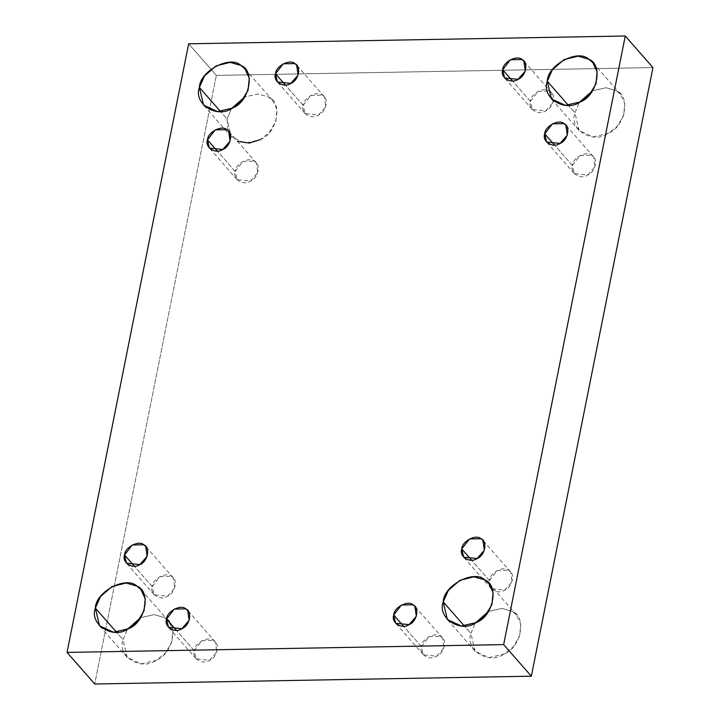 <?xml version="1.0" encoding="UTF-8"?>
<svg xmlns="http://www.w3.org/2000/svg" width="720" height="720" viewBox="0 0 720 720"><rect width="100%" height="100%" fill="white"/><g stroke="black" fill="none" stroke-linecap="round" stroke-linejoin="round"><path stroke-width="0.54" stroke-dasharray="3.6 2.7" d="M303.192 105.39L310.941 95.382L322.479 95.184L324.342 96.759L325.8 106.668L318.519 114.984L305.118 113.607L303.192 105.39L285.327 85.005L303.192 105.39C300.285 113.049 311.544 120.096 318.519 114.984C326.403 112.221 329.31 97.677 322.479 95.184C317.502 90.279 303.336 97.785 303.192 105.39M260.091 139.68C277.074 133.74 283.329 102.402 268.614 97.029L258.228 93.969L244.683 97.002L258.228 93.969L268.614 97.029L272.628 100.44L276.948 109.701L275.769 121.779L269.1 132.723L260.091 139.68L245.196 143.172L231.228 136.719L227.079 119.025L231.489 108.558L227.079 119.025L220.545 111.564L227.079 119.025L228.06 131.553L237.465 141.318M235.17 171.459L242.919 161.451L254.448 161.244L256.32 162.828L257.778 172.737L250.497 181.053L237.096 179.676L235.17 171.459L217.305 151.074L235.17 171.459C232.263 179.109 243.522 186.156 250.497 181.053C258.381 178.29 261.288 163.737 254.448 161.244C249.48 156.348 235.305 163.854 235.17 171.459M152.217 586.575L159.966 576.567L171.504 576.36L173.367 577.944L174.825 587.853L167.544 596.169L154.143 594.792L152.217 586.575L134.361 566.19L152.217 586.575C149.31 594.225 160.569 601.281 167.544 596.169C175.428 593.406 178.335 578.853 171.504 576.36C166.527 571.464 152.361 578.97 152.217 586.575M123.039 639.675L127.458 629.217L123.039 639.675L116.505 632.223L123.039 639.675C116.775 656.163 141.03 671.346 156.051 660.339C173.034 654.399 179.298 623.052 164.574 617.679L154.188 614.619L140.643 617.661L154.188 614.619L164.574 617.679L168.588 621.09L172.917 630.36L171.738 642.438L165.069 653.382L156.051 660.339L141.165 663.822L127.188 657.369L123.039 639.675M194.238 650.673L201.978 640.665L213.516 640.458L215.379 642.042L216.846 651.951L209.565 660.267L196.164 658.89L194.238 650.673L176.373 630.288L194.238 650.673C191.322 658.323 202.59 665.37 209.565 660.267C217.449 657.504 220.356 642.951 213.516 640.458C208.548 635.562 194.373 643.068 194.238 650.673M421.416 646.605L429.165 636.606L440.694 636.399L442.557 637.983L444.024 647.892L436.743 656.199L423.342 654.822L421.416 646.605L403.551 626.229L421.416 646.605C418.5 654.264 429.768 661.311 436.743 656.199C444.627 653.445 447.534 638.892 440.694 636.399C435.726 631.503 421.551 639 421.416 646.605M470.907 633.456L475.317 622.998L470.907 633.456L464.373 625.995L470.907 633.456C464.643 649.944 488.898 665.118 503.919 654.111C520.902 648.171 527.166 616.833 512.442 611.46L502.056 608.4L488.511 611.442L502.056 608.4L512.442 611.46L516.456 614.871L520.785 624.132L519.597 636.21L512.937 647.154L503.919 654.111L489.033 657.603L475.056 651.15L470.907 633.456M489.438 580.545L497.187 570.537L508.725 570.33L510.588 571.914L512.046 581.823L504.765 590.13L491.364 588.753L489.438 580.545L471.573 560.16L489.438 580.545C486.531 588.195 497.79 595.242 504.765 590.13C512.649 587.376 515.556 572.823 508.725 570.33C503.748 565.434 489.582 572.931 489.438 580.545M572.391 165.42L580.131 155.421L591.669 155.214L593.532 156.798L594.999 166.707L587.709 175.014L574.317 173.637L572.391 165.42L554.526 145.044L572.391 165.42C569.475 173.079 580.734 180.126 587.709 175.014C595.602 172.26 598.509 157.707 591.669 155.214C586.692 150.318 572.526 157.815 572.391 165.42M574.947 112.797L579.357 102.339L574.947 112.797L568.413 105.345L574.947 112.797C568.674 129.285 592.929 144.468 607.95 133.461C624.933 127.521 631.197 96.174 616.473 90.801L606.096 87.741L592.542 90.783L606.096 87.741L616.473 90.801L620.487 94.212L624.816 103.482L623.637 115.56L616.968 126.504L607.95 133.461L593.064 136.944L579.096 130.491L574.947 112.797M530.37 101.322L538.119 91.323L549.657 91.116L551.52 92.7L552.978 102.609L545.697 110.916L532.296 109.539L530.37 101.322L512.514 80.946L530.37 101.322C527.463 108.981 538.722 116.028 545.697 110.916C553.581 108.162 556.488 93.609 549.657 91.116C544.68 86.22 530.514 93.717 530.37 101.322M188.658 43.812L216.342 75.393L94.734 684L216.342 75.393L652.95 67.581L216.342 75.393L188.658 43.812M324.342 96.759L296.658 65.178M305.118 113.607L277.443 82.017M272.628 100.44L244.944 68.85M231.228 136.719L203.544 105.129M256.32 162.828L228.636 131.247M237.096 179.676L209.412 148.086M173.367 577.944L145.683 546.363M154.143 594.792L126.468 563.202M168.588 621.09L140.904 589.509M127.188 657.369L99.513 625.788M215.379 642.042L187.704 610.461M196.164 658.89L168.48 627.3M442.557 637.983L414.882 606.393M423.342 654.822L395.658 623.241M516.456 614.871L488.772 583.281M475.056 651.15L447.372 619.56M510.588 571.914L482.904 540.324M491.364 588.753L463.68 557.172M593.532 156.798L565.857 125.208M574.317 173.637L546.633 142.056M620.487 94.212L592.812 62.631M579.096 130.491L551.412 98.91M551.52 92.7L523.836 61.11M532.296 109.539L504.621 77.958"/><path stroke-width="1.08" d="M285.327 85.005L275.517 73.809L277.443 82.017L290.835 83.394L298.125 75.087L296.658 65.178L294.795 63.594L283.257 63.801L275.517 73.809L285.327 85.005M231.489 108.558L244.683 97.002L231.489 108.558M220.545 111.564L199.395 87.435L203.544 105.129L217.521 111.582L232.407 108.099L241.425 101.142L248.094 90.198L249.273 78.12L244.944 68.85L240.93 65.439L230.121 62.37L216.081 65.889L204.561 75.906L199.395 87.435L220.545 111.564M217.305 151.074L207.486 139.869L209.412 148.086L222.813 149.463L230.094 141.156L228.636 131.247L226.773 129.663L215.235 129.87L207.486 139.869L217.305 151.074M134.361 566.19L124.542 554.985L126.468 563.202L139.869 564.579L147.15 556.272L145.683 546.363L143.82 544.779L132.291 544.986L124.542 554.985L134.361 566.19M127.458 629.217L140.643 617.661L127.458 629.217M116.505 632.223L95.364 608.094L99.513 625.788L113.481 632.241L128.367 628.749L137.385 621.792L144.054 610.848L145.233 598.77L140.904 589.509L136.89 586.098L126.081 583.02L112.05 586.539L100.521 596.556L95.364 608.094L116.505 632.223M176.373 630.288L166.554 619.083L168.48 627.3L181.881 628.677L189.162 620.37L187.704 610.461L185.841 608.877L174.303 609.084L166.554 619.083L176.373 630.288M403.551 626.229L393.732 615.024L395.658 623.241L409.059 624.618L416.34 616.302L414.882 606.393L413.019 604.809L401.481 605.016L393.732 615.024L403.551 626.229M475.317 622.998L488.511 611.442L475.317 622.998M464.373 625.995L443.223 601.866L447.372 619.56L461.349 626.013L476.235 622.53L485.253 615.573L491.922 604.629L493.101 592.551L488.772 583.281L484.758 579.879L473.949 576.801L459.909 580.32L448.389 590.337L443.223 601.866L464.373 625.995M471.573 560.16L461.754 548.955L463.68 557.172L477.081 558.549L484.362 550.233L482.904 540.324L481.041 538.749L469.503 538.947L461.754 548.955L471.573 560.16M554.526 145.044L544.707 133.839L546.633 142.056L560.034 143.433L567.315 135.117L565.857 125.208L563.994 123.624L552.456 123.831L544.707 133.839L554.526 145.044M579.357 102.339L592.542 90.783L579.357 102.339M568.413 105.345L547.263 81.216L551.412 98.91L565.389 105.363L580.275 101.871L589.293 94.914L595.962 83.97L597.141 71.892L592.812 62.631L588.798 59.22L577.989 56.142L563.949 59.661L552.429 69.678L547.263 81.216L568.413 105.345M512.514 80.946L502.695 69.741L504.621 77.958L518.022 79.335L525.303 71.019L523.836 61.11L521.973 59.526L510.435 59.733L502.695 69.741L512.514 80.946M652.95 67.581L625.266 36L503.658 644.607L531.342 676.188L652.95 67.581L531.342 676.188L503.658 644.607L67.05 652.419L188.658 43.812L625.266 36L652.95 67.581M94.734 684L67.05 652.419L94.734 684L531.342 676.188L94.734 684M237.465 141.318L249.246 143.064L260.091 139.68M625.266 36L188.658 43.812L67.05 652.419L503.658 644.607L625.266 36M502.695 69.741C502.83 62.136 516.996 54.63 521.973 59.526C528.813 62.028 525.906 76.572 518.022 79.335C511.047 84.447 499.779 77.4 502.695 69.741M547.263 81.216C547.569 64.836 578.079 48.672 588.798 59.22C603.522 64.593 597.258 95.931 580.275 101.871C565.254 112.878 540.999 97.704 547.263 81.216M544.707 133.839C544.842 126.234 559.017 118.728 563.994 123.624C570.825 126.126 567.918 140.67 560.034 143.433C553.059 148.545 541.8 141.498 544.707 133.839M461.754 548.955C461.898 541.35 476.064 533.844 481.041 538.749C487.881 541.242 484.965 555.786 477.081 558.549C470.106 563.661 458.847 556.614 461.754 548.955M443.223 601.866C443.529 585.486 474.048 569.331 484.758 579.879C499.482 585.252 493.218 616.59 476.235 622.53C461.214 633.537 436.959 618.354 443.223 601.866M393.732 615.024C393.876 607.419 408.042 599.913 413.019 604.809C419.85 607.302 416.943 621.855 409.059 624.618C402.084 629.721 390.825 622.674 393.732 615.024M166.554 619.083C166.698 611.478 180.864 603.981 185.841 608.877C192.672 611.37 189.765 625.923 181.881 628.677C174.906 633.789 163.647 626.742 166.554 619.083M95.364 608.094C95.661 591.714 126.18 575.55 136.89 586.098C151.614 591.471 145.35 622.809 128.367 628.749C113.346 639.756 89.091 624.582 95.364 608.094M124.542 554.985C124.677 547.38 138.852 539.883 143.82 544.779C150.66 547.272 147.753 561.825 139.869 564.579C132.894 569.691 121.635 562.644 124.542 554.985M207.486 139.869C207.63 132.264 221.796 124.767 226.773 129.663C233.604 132.156 230.697 146.709 222.813 149.463C215.838 154.575 204.579 147.528 207.486 139.869M199.395 87.435C199.701 71.055 230.211 54.9 240.93 65.439C255.654 70.812 249.39 102.159 232.407 108.099C217.386 119.106 193.131 103.923 199.395 87.435M275.517 73.809C275.652 66.204 289.818 58.698 294.795 63.594C301.635 66.087 298.728 80.64 290.835 83.394C283.869 88.506 272.601 81.459 275.517 73.809"/></g></svg>
